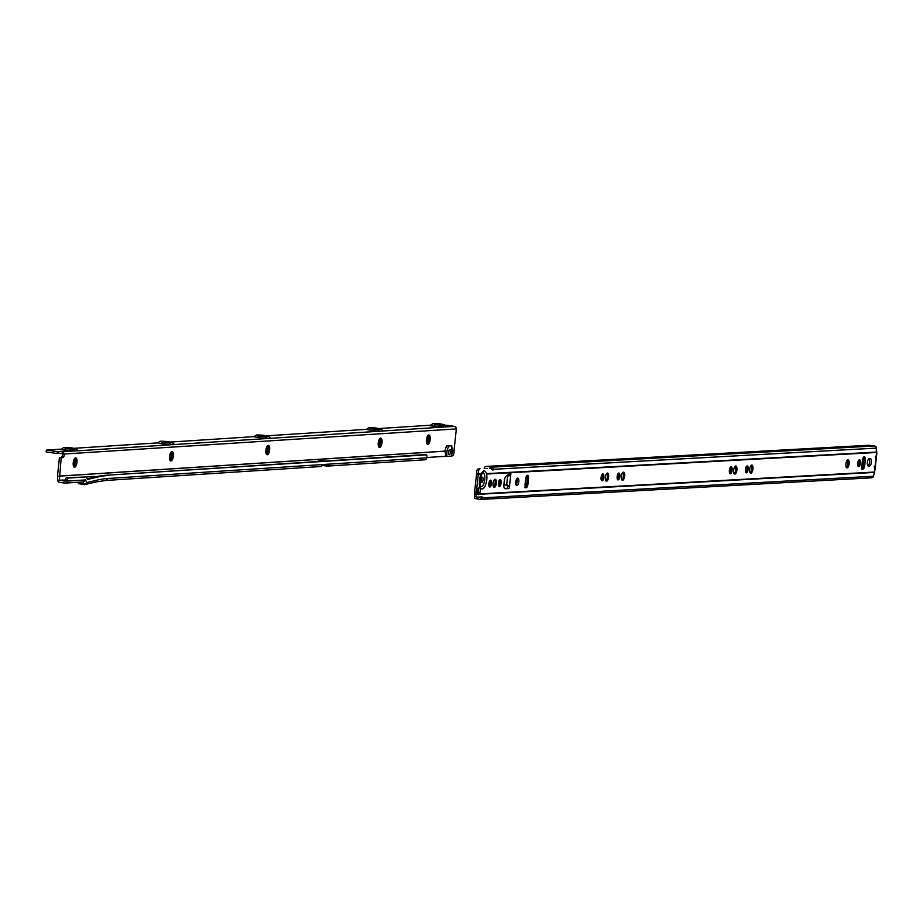 <?xml version="1.0" encoding="UTF-8"?>
<svg xmlns="http://www.w3.org/2000/svg" width="923" height="923" viewBox="0 0 923 923"><rect width="100%" height="100%" fill="white"/><g stroke="black" fill="none" stroke-linecap="round" stroke-linejoin="round"><path stroke-width="1.38" d="M875.258 456.816L875.558 457.646A2.019 1.765 137.2 0 1 875.915 459.273L875.304 465.019M874.173 466.807L874.473 467.638A2.019 1.765 137.2 0 1 874.819 469.253L874.958 469.265M476.326 492.19L474.607 491.947A5.042 1.973 97.9 0 0 474.549 493.828L476.28 494.07A5.042 1.973 97.9 0 1 476.326 492.19L478.252 474.503L480.975 474.353A9.103 3.577 -82.1 0 1 484.125 470.915A9.103 3.577 -82.1 0 1 484.402 470.926A9.103 3.577 -82.1 0 1 486.559 474.041A9.103 3.577 -82.1 0 1 486.767 479.741A9.103 3.577 -82.1 0 1 482.164 488.971A9.103 3.577 -82.1 0 1 479.522 480.145A9.103 3.577 -82.1 0 1 480.975 474.353L484.148 470.915M483.041 479.729A2.642 1.038 -82.1 0 1 481.633 482.406A2.642 1.038 -82.1 0 1 480.941 479.845A2.642 1.038 -82.1 0 1 482.36 477.168A2.642 1.038 -82.1 0 1 483.041 479.729M481.333 478.229A2.642 1.038 -82.1 0 1 481.321 479.487A2.642 1.038 -82.1 0 1 480.929 481.091M859.463 459.804A3.969 1.558 -82.1 0 1 859.775 462.965A3.969 1.558 -82.1 0 1 858.528 466.53M859.971 463.023A3.588 1.408 97.9 0 0 859.59 459.977A3.588 1.408 97.9 0 0 859.405 459.746A4.154 1.627 -82.1 0 1 859.682 462.942A4.154 1.627 -82.1 0 1 858.459 466.577A3.588 1.408 97.9 0 0 858.69 466.403A3.588 1.408 97.9 0 0 859.971 463.023M859.359 459.746A4.338 1.708 -82.1 0 1 859.59 462.908A4.338 1.708 -82.1 0 1 858.413 466.553M859.313 459.758A4.534 1.777 -82.1 0 1 859.486 462.885A4.534 1.777 -82.1 0 1 858.367 466.53M859.105 459.85A4.719 1.858 -82.1 0 1 859.221 462.838A4.719 1.858 -82.1 0 1 858.194 466.392M848.122 459.896A4.592 1.8 -82.1 0 1 848.502 463.588A4.592 1.8 -82.1 0 1 847.026 467.753M848.699 463.646A4.223 1.65 97.9 0 0 848.249 460.058A4.223 1.65 97.9 0 0 847.995 459.758A4.973 1.95 -82.1 0 1 848.306 463.542A4.973 1.95 -82.1 0 1 846.876 467.846A4.223 1.65 97.9 0 0 847.187 467.615A4.223 1.65 97.9 0 0 848.699 463.646M848.064 459.827A4.788 1.881 -82.1 0 1 848.41 463.565A4.788 1.881 -82.1 0 1 846.956 467.799M847.949 459.758A5.157 2.031 -82.1 0 1 848.214 463.508A5.157 2.031 -82.1 0 1 846.829 467.834M847.752 459.804A5.353 2.1 -82.1 0 1 847.949 463.461A5.353 2.1 -82.1 0 1 846.645 467.73M751.899 465.215A4.592 1.8 -82.1 0 1 752.28 468.919A4.592 1.8 -82.1 0 1 750.814 473.072M752.476 468.976A4.223 1.65 97.9 0 0 752.026 465.388A4.223 1.65 97.9 0 0 751.772 465.077A4.973 1.95 -82.1 0 1 752.095 468.861A4.973 1.95 -82.1 0 1 750.653 473.164A4.223 1.65 97.9 0 0 750.976 472.945A4.223 1.65 97.9 0 0 752.476 468.976M751.841 465.146A4.788 1.881 -82.1 0 1 752.187 468.884A4.788 1.881 -82.1 0 1 750.734 473.118M751.737 465.077A5.157 2.031 -82.1 0 1 751.991 468.838A5.157 2.031 -82.1 0 1 750.607 473.153M751.53 465.134A5.353 2.1 -82.1 0 1 751.726 468.78A5.353 2.1 -82.1 0 1 750.422 473.049M747.215 466.023A3.969 1.558 -82.1 0 1 747.526 469.184A3.969 1.558 -82.1 0 1 746.269 472.738M747.711 469.242A3.588 1.408 97.9 0 0 747.33 466.184A3.588 1.408 97.9 0 0 747.157 465.953A4.154 1.627 -82.1 0 1 747.422 469.149A4.154 1.627 -82.1 0 1 746.199 472.784A3.588 1.408 97.9 0 0 746.43 472.611A3.588 1.408 97.9 0 0 747.711 469.242M747.111 465.965A4.338 1.708 -82.1 0 1 747.33 469.126A4.338 1.708 -82.1 0 1 746.165 472.761M747.053 465.977A4.534 1.777 -82.1 0 1 747.238 469.092A4.534 1.777 -82.1 0 1 746.119 472.738M746.857 466.069A4.719 1.858 -82.1 0 1 746.961 469.046A4.719 1.858 -82.1 0 1 745.946 472.599M735.862 466.103A4.592 1.8 -82.1 0 1 736.242 469.807A4.592 1.8 -82.1 0 1 734.777 473.961M735.746 465.977A4.973 1.95 -82.1 0 1 736.058 469.749A4.973 1.95 -82.1 0 1 734.616 474.053A4.223 1.65 97.9 0 0 734.939 473.834A4.223 1.65 97.9 0 0 736.439 469.865A4.223 1.65 97.9 0 0 735.989 466.277A4.223 1.65 97.9 0 0 735.735 465.965M735.804 466.034A4.788 1.881 -82.1 0 1 736.15 469.772A4.788 1.881 -82.1 0 1 734.696 474.007M735.7 465.965A5.157 2.031 -82.1 0 1 735.954 469.715A5.157 2.031 -82.1 0 1 734.57 474.041M735.493 466.023A5.353 2.1 -82.1 0 1 735.689 469.669A5.353 2.1 -82.1 0 1 734.385 473.937M731.178 466.911A3.969 1.558 -82.1 0 1 731.489 470.072A3.969 1.558 -82.1 0 1 730.243 473.626M731.685 470.119A3.588 1.408 97.9 0 0 731.293 467.073A3.588 1.408 97.9 0 0 731.12 466.842A4.154 1.627 -82.1 0 1 731.385 470.038A4.154 1.627 -82.1 0 1 730.162 473.672A3.588 1.408 97.9 0 0 730.393 473.499A3.588 1.408 97.9 0 0 731.685 470.119M731.074 466.853A4.338 1.708 -82.1 0 1 731.293 470.015A4.338 1.708 -82.1 0 1 730.128 473.649M731.016 466.865A4.534 1.777 -82.1 0 1 731.201 469.98A4.534 1.777 -82.1 0 1 730.081 473.626M730.82 466.946A4.719 1.858 -82.1 0 1 730.924 469.934A4.719 1.858 -82.1 0 1 729.908 473.487M623.613 472.311A4.592 1.8 -82.1 0 1 623.994 476.014A4.592 1.8 -82.1 0 1 622.517 480.168M624.179 476.072A4.223 1.65 97.9 0 0 623.729 472.484A4.223 1.65 97.9 0 0 623.475 472.184A4.973 1.95 -82.1 0 1 623.798 475.956A4.973 1.95 -82.1 0 1 622.356 480.26A4.223 1.65 97.9 0 0 622.679 480.041A4.223 1.65 97.9 0 0 624.179 476.072M623.544 472.241A4.788 1.881 -82.1 0 1 623.89 475.991A4.788 1.881 -82.1 0 1 622.437 480.225M623.44 472.184A5.157 2.031 -82.1 0 1 623.694 475.933A5.157 2.031 -82.1 0 1 622.31 480.248M623.233 472.23A5.353 2.1 -82.1 0 1 623.429 475.876A5.353 2.1 -82.1 0 1 622.125 480.145M618.918 473.118A3.969 1.558 -82.1 0 1 619.229 476.28A3.969 1.558 -82.1 0 1 617.983 479.833M619.425 476.337A3.588 1.408 97.9 0 0 619.033 473.28A3.588 1.408 97.9 0 0 618.86 473.049A4.154 1.627 -82.1 0 1 619.137 476.256A4.154 1.627 -82.1 0 1 617.902 479.879A3.588 1.408 97.9 0 0 618.145 479.718A3.588 1.408 97.9 0 0 619.425 476.337M618.814 473.061A4.338 1.708 -82.1 0 1 619.033 476.222A4.338 1.708 -82.1 0 1 617.868 479.868M618.768 473.072A4.534 1.777 -82.1 0 1 618.941 476.199A4.534 1.777 -82.1 0 1 617.822 479.845M618.56 473.164A4.719 1.858 -82.1 0 1 618.664 476.141A4.719 1.858 -82.1 0 1 617.649 479.695M607.576 473.199A4.592 1.8 -82.1 0 1 607.957 476.903A4.592 1.8 -82.1 0 1 606.48 481.056M607.449 473.072A4.973 1.95 -82.1 0 1 607.761 476.845A4.973 1.95 -82.1 0 1 606.319 481.148A4.223 1.65 97.9 0 0 606.642 480.929A4.223 1.65 97.9 0 0 608.142 476.96A4.223 1.65 97.9 0 0 607.692 473.372A4.223 1.65 97.9 0 0 607.438 473.061M607.507 473.13A4.788 1.881 -82.1 0 1 607.853 476.879A4.788 1.881 -82.1 0 1 606.399 481.114M607.403 473.072A5.157 2.031 -82.1 0 1 607.657 476.822A5.157 2.031 -82.1 0 1 606.273 481.137M607.196 473.118A5.353 2.1 -82.1 0 1 607.392 476.764A5.353 2.1 -82.1 0 1 606.099 481.033M602.881 474.007A3.969 1.558 -82.1 0 1 603.192 477.168A3.969 1.558 -82.1 0 1 601.946 480.721M603.388 477.226A3.588 1.408 97.9 0 0 602.996 474.168A3.588 1.408 97.9 0 0 602.823 473.937A4.154 1.627 -82.1 0 1 603.1 477.133A4.154 1.627 -82.1 0 1 601.865 480.768A3.588 1.408 97.9 0 0 602.108 480.595A3.588 1.408 97.9 0 0 603.388 477.226M602.777 473.949A4.338 1.708 -82.1 0 1 602.996 477.11A4.338 1.708 -82.1 0 1 601.831 480.756M602.731 473.961A4.534 1.777 -82.1 0 1 602.904 477.087A4.534 1.777 -82.1 0 1 601.784 480.721M602.523 474.053A4.719 1.858 -82.1 0 1 602.638 477.029A4.719 1.858 -82.1 0 1 601.611 480.583M500.139 479.683A3.969 1.558 -82.1 0 1 500.462 482.856A3.969 1.558 -82.1 0 1 499.205 486.409M500.647 482.902A3.588 1.408 97.9 0 0 500.266 479.856A3.588 1.408 97.9 0 0 500.081 479.625A4.154 1.627 -82.1 0 1 500.358 482.821A4.154 1.627 -82.1 0 1 499.135 486.456A3.588 1.408 97.9 0 0 499.366 486.283A3.588 1.408 97.9 0 0 500.647 482.902M500.047 479.637A4.338 1.708 -82.1 0 1 500.266 482.798A4.338 1.708 -82.1 0 1 499.089 486.433M499.989 479.648A4.534 1.777 -82.1 0 1 500.162 482.764A4.534 1.777 -82.1 0 1 499.043 486.409M499.781 479.729A4.719 1.858 -82.1 0 1 499.897 482.717A4.719 1.858 -82.1 0 1 498.87 486.271M495.316 479.418A4.592 1.8 -82.1 0 1 495.697 483.11A4.592 1.8 -82.1 0 1 494.22 487.275M495.143 479.279A5.157 2.031 -82.1 0 1 495.409 483.029A5.157 2.031 -82.1 0 1 494.024 487.356A4.223 1.65 97.9 0 0 494.382 487.136A4.223 1.65 97.9 0 0 495.893 483.167A4.223 1.65 97.9 0 0 495.432 479.579A4.223 1.65 97.9 0 0 495.19 479.279A4.973 1.95 -82.1 0 1 495.501 483.064A4.973 1.95 -82.1 0 1 494.07 487.367M495.259 479.349A4.788 1.881 -82.1 0 1 495.605 483.087A4.788 1.881 -82.1 0 1 494.14 487.321M494.936 479.325A5.353 2.1 -82.1 0 1 495.132 482.983A5.353 2.1 -82.1 0 1 493.84 487.252M490.621 480.214A3.969 1.558 -82.1 0 1 490.932 483.375A3.969 1.558 -82.1 0 1 489.686 486.94M491.128 483.433A3.588 1.408 97.9 0 0 490.748 480.375A3.588 1.408 97.9 0 0 490.563 480.156A4.154 1.627 -82.1 0 1 490.84 483.352A4.154 1.627 -82.1 0 1 489.605 486.975A3.588 1.408 97.9 0 0 489.848 486.813A3.588 1.408 97.9 0 0 491.128 483.433M490.517 480.156A4.338 1.708 -82.1 0 1 490.736 483.317A4.338 1.708 -82.1 0 1 489.571 486.963M490.471 480.168A4.534 1.777 -82.1 0 1 490.644 483.294A4.534 1.777 -82.1 0 1 489.525 486.94M490.263 480.26A4.719 1.858 -82.1 0 1 490.378 483.237A4.719 1.858 -82.1 0 1 489.352 486.79M516.903 485.602A3.773 1.477 -82.1 0 1 516.788 485.59A3.773 1.477 -82.1 0 1 515.819 481.794A3.773 1.477 -82.1 0 1 517.711 478.102A3.773 1.477 -82.1 0 1 517.826 478.114A3.773 1.477 -82.1 0 1 518.795 481.91A3.773 1.477 -82.1 0 1 516.903 485.602M477.549 493.667L479.072 494.301A3.461 1.292 -71.3 0 1 478.172 494.647A3.461 1.292 -71.3 0 1 477.849 494.37L477.791 493.99A3.461 1.361 -82.1 0 1 477.629 490.159A3.461 1.361 -82.1 0 1 479.222 487.621A3.461 1.361 -82.1 0 1 479.325 487.621A3.461 1.361 -82.1 0 1 480.272 490.148A3.461 1.361 -82.1 0 1 479.268 493.909L874.543 472.034L874.923 469.369A2.019 1.765 137.2 0 0 874.566 467.742L874.566 467.742A2.019 2.019 0 0 1 875.096 469.334M478.356 488.302A3.461 1.361 -82.1 0 1 477.618 493.574M509.138 473.868A1.569 0.623 -82.1 0 1 509 474.826L510.719 475.068L506.266 476.245M510.373 472.922A1.569 0.623 -82.1 0 1 510.431 472.934A1.569 0.623 -82.1 0 1 510.719 475.068L509.496 486.329A1.569 0.623 -82.1 0 1 508.688 488.532L505.169 488.729A4.407 1.731 -82.1 0 1 505.043 488.729A4.407 1.731 -82.1 0 1 503.9 484.46L504.304 480.71A4.407 1.731 -82.1 0 1 505.942 476.51L510.165 473.026A1.569 0.623 -82.1 0 1 510.373 472.922M491.59 483.514A3.461 1.361 97.9 0 0 490.817 480.191A3.461 1.361 97.9 0 0 488.844 483.664A3.461 1.361 97.9 0 0 489.871 487.021A3.461 1.361 97.9 0 0 491.59 483.514M496.355 483.248A4.096 1.604 97.9 0 0 495.443 479.325A4.096 1.604 97.9 0 0 493.101 483.421A4.096 1.604 97.9 0 0 494.313 487.39A4.096 1.604 97.9 0 0 496.355 483.248M501.12 482.983A3.461 1.361 97.9 0 0 500.347 479.66A3.461 1.361 97.9 0 0 498.362 483.133A3.461 1.361 97.9 0 0 499.389 486.49A3.461 1.361 97.9 0 0 501.12 482.983M603.85 477.295A3.461 1.361 97.9 0 0 603.077 473.972A3.461 1.361 97.9 0 0 601.092 477.445A3.461 1.361 97.9 0 0 602.131 480.802A3.461 1.361 97.9 0 0 603.85 477.295M608.615 477.029A4.096 1.604 97.9 0 0 607.692 473.107A4.096 1.604 97.9 0 0 605.361 477.214A4.096 1.604 97.9 0 0 606.573 481.183A4.096 1.604 97.9 0 0 608.615 477.029M619.887 476.406A3.461 1.361 97.9 0 0 619.114 473.095A3.461 1.361 97.9 0 0 617.129 476.568A3.461 1.361 97.9 0 0 618.168 479.914A3.461 1.361 97.9 0 0 619.887 476.406M624.652 476.141A4.096 1.604 97.9 0 0 623.729 472.218A4.096 1.604 97.9 0 0 621.387 476.326A4.096 1.604 97.9 0 0 622.61 480.295A4.096 1.604 97.9 0 0 624.652 476.141M732.147 470.199A3.461 1.361 97.9 0 0 731.374 466.876A3.461 1.361 97.9 0 0 729.389 470.349A3.461 1.361 97.9 0 0 730.416 473.707A3.461 1.361 97.9 0 0 732.147 470.199M736.912 469.934A4.096 1.604 97.9 0 0 735.989 466.011A4.096 1.604 97.9 0 0 733.647 470.119A4.096 1.604 97.9 0 0 734.87 474.076A4.096 1.604 97.9 0 0 736.912 469.934M748.184 469.311A3.461 1.361 97.9 0 0 747.411 465.988A3.461 1.361 97.9 0 0 745.426 469.461A3.461 1.361 97.9 0 0 746.453 472.818A3.461 1.361 97.9 0 0 748.184 469.311M752.949 469.046A4.096 1.604 97.9 0 0 752.026 465.123A4.096 1.604 97.9 0 0 749.684 469.23A4.096 1.604 97.9 0 0 750.907 473.199A4.096 1.604 97.9 0 0 752.949 469.046M849.16 463.727A4.096 1.604 97.9 0 0 848.249 459.804A4.096 1.604 97.9 0 0 845.906 463.9A4.096 1.604 97.9 0 0 847.129 467.869A4.096 1.604 97.9 0 0 849.16 463.727M860.444 463.104A3.461 1.361 97.9 0 0 859.659 459.781A3.461 1.361 97.9 0 0 857.686 463.254A3.461 1.361 97.9 0 0 858.713 466.611A3.461 1.361 97.9 0 0 860.444 463.104M875.581 456.689A2.019 1.661 -134 0 0 876.342 455.27L876.665 452.455A2.261 2.077 -93.2 0 0 876.677 452.062L876.469 448.105A2.261 2.077 -93.2 0 0 874.635 445.971L868.347 445.301M863.49 457.185A4.719 1.858 -82.1 0 1 863.905 461.027L863.559 464.142A4.719 1.858 -82.1 0 1 862.07 468.388M526.721 475.818A4.719 1.858 -82.1 0 1 527.125 479.66L526.791 482.775A4.719 1.858 -82.1 0 1 525.291 487.021M503.993 484.771L508.319 485.452L509.496 486.329L507.777 486.086A1.569 0.623 -82.1 0 1 506.958 488.29L504.535 488.429M869.143 458.673A3.773 1.477 -82.1 0 1 869.547 462.688A3.773 1.477 -82.1 0 1 867.862 465.827M516.868 478.702A3.773 1.477 -82.1 0 1 516.026 484.76M474.607 491.947L476.533 474.087A5.042 2.008 87 0 1 478.276 468.942L479.995 468.849A5.042 2.008 87 0 0 478.252 473.995L476.533 474.087M865.289 460.162L864.713 465.538A3.588 1.408 -82.1 0 1 862.786 469.161A3.588 1.408 -82.1 0 1 861.851 465.688L862.44 460.323A3.588 1.408 -82.1 0 1 864.355 456.689A3.588 1.408 -82.1 0 1 865.289 460.162L863.674 456.989M528.521 478.795L527.933 484.171A3.588 1.408 -82.1 0 1 526.018 487.794A3.588 1.408 -82.1 0 1 525.083 484.321L525.66 478.956A3.588 1.408 -82.1 0 1 527.587 475.322A3.588 1.408 -82.1 0 1 528.521 478.795L526.906 475.622M869.454 466.092L868.451 466.15A3.773 1.477 -82.1 0 1 868.335 466.138A3.773 1.477 -82.1 0 1 867.378 462.342A3.773 1.477 -82.1 0 1 869.27 458.65L870.274 458.604A3.773 1.477 -82.1 0 1 870.377 458.604A3.773 1.477 -82.1 0 1 871.347 462.4A3.773 1.477 -82.1 0 1 869.454 466.092L867.885 465.873M491.717 469.392L493.447 469.299A1.892 0.75 -93 0 1 492.882 470.095A1.892 0.75 -93 0 1 492.213 469.299A2.515 1.004 87 0 0 491.324 468.226L489.594 468.319M863.79 457.139A4.719 1.858 -82.1 0 1 864.309 459.769L863.686 465.504A4.719 1.858 -82.1 0 1 862.255 468.596M864.793 460.092L864.205 465.457L861.517 468.976M864.539 461.154L864.193 464.281M864.436 461.131L864.101 464.246M864.343 461.096L864.309 459.769M863.686 465.504L863.997 464.223M527.021 475.772A4.719 1.858 -82.1 0 1 527.541 478.402L526.918 484.137A4.719 1.858 -82.1 0 1 525.487 487.229M528.014 478.725L527.437 484.09L524.749 487.609M527.76 479.787L527.425 482.914M527.668 479.764L527.333 482.879M527.575 479.729L527.541 478.402M526.918 484.137L527.229 482.856M504.627 478.991L503.854 484.898M509 474.826L507.627 475.933L506.635 485.14M509.161 475.864L507.627 475.933M480.779 496.966A1.892 0.704 -71.3 0 1 480.779 497.301L477.526 497.151M475.08 496.412L476.695 497.024M480.687 497.52L481.494 499.205A2.261 2.077 86.8 0 1 480.283 499.435L474.41 498.385L474.618 496.505M474.549 493.828L476.233 494.451A5.042 1.881 108.7 0 0 476.995 497.128A5.042 1.881 108.7 0 0 477.283 497.162L482.037 496.897A1.892 0.704 -71.3 0 1 482.141 496.909A1.892 0.704 -71.3 0 1 482.441 497.866L481.494 499.205M480.779 497.301L482.441 497.866L873.412 476.233L874.462 472.426A2.261 2.077 -93.2 0 0 874.543 472.034M474.572 493.897A5.042 1.881 108.7 0 0 475.333 496.562A5.042 1.881 108.7 0 0 475.622 496.597L476.753 496.989M477.41 493.736L479.072 494.301L874.462 472.426M484.206 468.619L484.229 468.388A2.261 2.077 86.8 0 1 486.536 466.427L491.763 467.153A2.261 2.077 86.8 0 1 492.421 467.373L493.447 469.299L876.469 448.105M485.983 468.515L487.344 468.446M491.671 469.057L492.421 467.373M477.791 493.99L476.233 494.451L477.849 494.37M871.174 477.802A2.261 2.077 -93.2 0 0 873.412 476.233M507.454 485.106L507.777 486.086M528.014 478.679L527.933 484.171M864.782 460.046L864.182 465.504M874.496 466.68A2.019 1.661 -134 0 0 874.819 466.45L874.819 466.45A2.019 1.661 -134 0 0 875.258 465.261L874.381 467.292L874.819 469.253M875.373 465.134L875.385 465.134A2.019 1.661 -134 0 1 874.946 466.323L874.381 467.292M876.181 459.342A2.019 2.019 0 0 0 875.662 457.75A2.019 1.765 137.2 0 1 875.662 457.75A2.019 1.765 137.2 0 1 876.008 459.377L876.042 459.273M875.973 456.4A2.019 1.661 -134 0 0 876.031 456.343L875.915 459.273M876.458 455.143L876.469 455.143A2.019 1.661 -134 0 1 876.031 456.343A2.019 2.019 0 0 0 876.642 455.108M874.6 471.445L874.981 469.692M874.958 469.622L876.827 453.666L876.25 450.274M876.158 456.216L875.939 458.154M875.073 466.207L874.854 468.146M876.7 451.278L874.589 471.561M74.417 458.823A3.588 1.408 -82.1 0 1 75.34 462.285A3.588 1.408 -82.1 0 1 73.425 465.93M73.344 465.63A3.461 1.361 97.9 0 0 74.775 462.215A3.461 1.361 97.9 0 0 74.255 459.1M74.648 458.5A3.969 1.558 -82.1 0 1 75.836 462.319A3.969 1.558 -82.1 0 1 73.563 466.311M74.913 458.327A4.154 1.627 -82.1 0 1 75.905 462.319A4.154 1.627 -82.1 0 1 73.771 466.553M74.786 458.339A4.154 1.627 -82.1 0 1 74.994 458.339A4.154 1.627 -82.1 0 1 76.078 462.342A4.154 1.627 -82.1 0 1 73.852 466.565A4.154 1.627 -82.1 0 1 73.644 466.507M75.109 458.166A4.338 1.708 -82.1 0 1 76.159 462.342A4.338 1.708 -82.1 0 1 73.909 466.761M74.948 458.189A4.338 1.708 -82.1 0 1 75.19 458.177A4.338 1.708 -82.1 0 1 76.332 462.365A4.338 1.708 -82.1 0 1 74.002 466.773A4.338 1.708 -82.1 0 1 73.759 466.703M75.305 458.004A4.534 1.777 -82.1 0 1 76.401 462.354A4.534 1.777 -82.1 0 1 74.059 466.969M75.178 458.016A4.534 1.777 -82.1 0 1 75.398 458.004A4.534 1.777 -82.1 0 1 76.574 462.377A4.534 1.777 -82.1 0 1 74.14 466.992A4.534 1.777 -82.1 0 1 73.932 466.923M75.594 457.866A4.719 1.858 -82.1 0 1 76.644 462.377A4.719 1.858 -82.1 0 1 74.29 467.176M73.229 462.665A4.719 1.858 -82.1 0 1 75.767 457.866A4.719 1.858 -82.1 0 1 76.99 462.423A4.719 1.858 -82.1 0 1 74.463 467.223A4.719 1.858 -82.1 0 1 73.229 462.665M170.732 452.582A3.588 1.408 -82.1 0 1 171.655 456.043A3.588 1.408 -82.1 0 1 169.74 459.689M169.659 459.389A3.461 1.361 97.9 0 0 171.09 455.974A3.461 1.361 97.9 0 0 170.57 452.847M170.974 452.247A3.969 1.558 -82.1 0 1 172.151 456.077A3.969 1.558 -82.1 0 1 169.878 460.069M171.228 452.085A4.154 1.627 -82.1 0 1 172.232 456.077A4.154 1.627 -82.1 0 1 170.086 460.3M171.101 452.097A4.154 1.627 -82.1 0 1 171.32 452.097A4.154 1.627 -82.1 0 1 172.393 456.1A4.154 1.627 -82.1 0 1 170.167 460.323A4.154 1.627 -82.1 0 1 169.97 460.254M171.424 451.924A4.338 1.708 -82.1 0 1 172.474 456.1A4.338 1.708 -82.1 0 1 170.236 460.519M171.263 451.935A4.338 1.708 -82.1 0 1 171.516 451.924A4.338 1.708 -82.1 0 1 172.647 456.124A4.338 1.708 -82.1 0 1 170.317 460.531A4.338 1.708 -82.1 0 1 170.074 460.45M171.632 451.762A4.534 1.777 -82.1 0 1 172.716 456.112A4.534 1.777 -82.1 0 1 170.374 460.727M171.493 451.774A4.534 1.777 -82.1 0 1 171.713 451.762A4.534 1.777 -82.1 0 1 172.889 456.135A4.534 1.777 -82.1 0 1 170.467 460.75A4.534 1.777 -82.1 0 1 170.259 460.681M171.909 451.624A4.719 1.858 -82.1 0 1 172.97 456.135A4.719 1.858 -82.1 0 1 170.617 460.935M169.555 456.424A4.719 1.858 -82.1 0 1 172.082 451.624A4.719 1.858 -82.1 0 1 173.316 456.181A4.719 1.858 -82.1 0 1 170.778 460.981A4.719 1.858 -82.1 0 1 169.555 456.424M267.059 446.34A3.588 1.408 -82.1 0 1 267.982 449.801A3.588 1.408 -82.1 0 1 266.066 453.447M265.986 453.147A3.461 1.361 97.9 0 0 267.405 449.732A3.461 1.361 97.9 0 0 266.897 446.605M267.289 446.005A3.969 1.558 -82.1 0 1 268.466 449.836A3.969 1.558 -82.1 0 1 266.205 453.828M267.555 445.844A4.154 1.627 -82.1 0 1 268.547 449.836A4.154 1.627 -82.1 0 1 266.401 454.058M267.428 445.855A4.154 1.627 -82.1 0 1 267.635 445.844A4.154 1.627 -82.1 0 1 268.72 449.859A4.154 1.627 -82.1 0 1 266.493 454.081A4.154 1.627 -82.1 0 1 266.286 454.012M267.751 445.682A4.338 1.708 -82.1 0 1 268.789 449.847A4.338 1.708 -82.1 0 1 266.551 454.278M267.589 445.694A4.338 1.708 -82.1 0 1 267.832 445.682A4.338 1.708 -82.1 0 1 268.962 449.882A4.338 1.708 -82.1 0 1 266.632 454.289A4.338 1.708 -82.1 0 1 266.401 454.208M267.947 445.521A4.534 1.777 -82.1 0 1 269.043 449.87A4.534 1.777 -82.1 0 1 266.701 454.485M267.82 445.521A4.534 1.777 -82.1 0 1 268.028 445.521A4.534 1.777 -82.1 0 1 269.216 449.893A4.534 1.777 -82.1 0 1 266.782 454.497A4.534 1.777 -82.1 0 1 266.574 454.439M268.224 445.382A4.719 1.858 -82.1 0 1 269.285 449.893A4.719 1.858 -82.1 0 1 266.932 454.693M265.87 450.182A4.719 1.858 -82.1 0 1 268.397 445.382A4.719 1.858 -82.1 0 1 269.631 449.939A4.719 1.858 -82.1 0 1 267.105 454.739A4.719 1.858 -82.1 0 1 265.87 450.182M379.422 439.06A3.588 1.408 -82.1 0 1 380.345 442.521A3.588 1.408 -82.1 0 1 378.442 446.167M378.361 445.867A3.461 1.361 97.9 0 0 379.78 442.452A3.461 1.361 97.9 0 0 379.272 439.325M379.665 438.725A3.969 1.558 -82.1 0 1 380.841 442.555A3.969 1.558 -82.1 0 1 378.568 446.547M379.918 438.563A4.154 1.627 -82.1 0 1 380.922 442.544A4.154 1.627 -82.1 0 1 378.776 446.778M379.791 438.575A4.154 1.627 -82.1 0 1 380.011 438.563A4.154 1.627 -82.1 0 1 381.095 442.579A4.154 1.627 -82.1 0 1 378.857 446.801A4.154 1.627 -82.1 0 1 378.661 446.732M380.126 438.39A4.338 1.708 -82.1 0 1 381.164 442.567A4.338 1.708 -82.1 0 1 378.926 446.986M379.953 438.413A4.338 1.708 -82.1 0 1 380.207 438.402A4.338 1.708 -82.1 0 1 381.337 442.59A4.338 1.708 -82.1 0 1 379.007 447.009A4.338 1.708 -82.1 0 1 378.776 446.928M380.322 438.229A4.534 1.777 -82.1 0 1 381.418 442.59A4.534 1.777 -82.1 0 1 379.065 447.205M380.184 438.24A4.534 1.777 -82.1 0 1 380.403 438.24A4.534 1.777 -82.1 0 1 381.591 442.613A4.534 1.777 -82.1 0 1 379.157 447.217A4.534 1.777 -82.1 0 1 378.949 447.159M380.599 438.102A4.719 1.858 -82.1 0 1 381.661 442.602A4.719 1.858 -82.1 0 1 379.307 447.413M378.245 442.902A4.719 1.858 -82.1 0 1 380.772 438.102A4.719 1.858 -82.1 0 1 382.007 442.659A4.719 1.858 -82.1 0 1 379.468 447.447A4.719 1.858 -82.1 0 1 378.245 442.902M427.591 435.933A3.588 1.408 -82.1 0 1 428.514 439.394A3.588 1.408 -82.1 0 1 426.599 443.04M426.518 442.74A3.461 1.361 97.9 0 0 427.937 439.325A3.461 1.361 97.9 0 0 427.43 436.21M427.822 435.61A3.969 1.558 -82.1 0 1 428.999 439.429A3.969 1.558 -82.1 0 1 426.738 443.421M428.087 435.437A4.154 1.627 -82.1 0 1 429.08 439.429A4.154 1.627 -82.1 0 1 426.934 443.651M427.96 435.448A4.154 1.627 -82.1 0 1 428.168 435.448A4.154 1.627 -82.1 0 1 429.253 439.452A4.154 1.627 -82.1 0 1 427.026 443.675A4.154 1.627 -82.1 0 1 426.818 443.617M428.284 435.275A4.338 1.708 -82.1 0 1 429.322 439.452A4.338 1.708 -82.1 0 1 427.084 443.871M428.122 435.287A4.338 1.708 -82.1 0 1 428.364 435.275A4.338 1.708 -82.1 0 1 429.495 439.475A4.338 1.708 -82.1 0 1 427.164 443.882A4.338 1.708 -82.1 0 1 426.934 443.801M428.48 435.114A4.534 1.777 -82.1 0 1 429.576 439.463A4.534 1.777 -82.1 0 1 427.234 444.078M428.353 435.125A4.534 1.777 -82.1 0 1 428.56 435.114A4.534 1.777 -82.1 0 1 429.749 439.486A4.534 1.777 -82.1 0 1 427.314 444.101A4.534 1.777 -82.1 0 1 427.107 444.032M428.757 434.975A4.719 1.858 -82.1 0 1 429.818 439.486A4.719 1.858 -82.1 0 1 427.464 444.286M426.403 439.775A4.719 1.858 -82.1 0 1 428.93 434.975A4.719 1.858 -82.1 0 1 430.164 439.533A4.719 1.858 -82.1 0 1 427.637 444.332A4.719 1.858 -82.1 0 1 426.403 439.775M57.364 451.635L58.864 451.543L58.668 453.412L57.157 453.516L57.364 451.635L46.346 450.101L61.46 449.12L63.699 447.493C71.694 447.39 76.459 448.474 78.005 450.747A8.411 0.623 6.1 0 0 78.005 450.747L62.637 451.774L64.529 454.301A3.773 1.477 -82.1 0 1 62.683 457.704L59.453 457.554L57.491 475.864A2.261 2.077 86.3 0 0 57.48 476.268L57.699 480.214A2.261 2.077 86.3 0 0 59.534 482.348L64.748 483.075A2.261 2.077 86.3 0 0 65.141 483.098L83.358 481.91L85.608 479.914L67.056 481.114A2.261 2.077 86.3 0 1 65.141 483.098M61.46 449.12A8.411 0.623 6.1 0 0 67.229 450.216A8.411 0.623 6.1 0 0 75.513 450.943M73.644 448.336L157.787 442.878L160.025 441.252C168.009 441.136 172.774 442.221 174.32 444.505A8.411 0.623 6.1 0 1 174.32 444.54L78.005 450.782M157.787 442.878A8.411 0.623 6.1 0 0 163.556 443.963A8.411 0.623 6.1 0 0 171.84 444.701M169.97 442.094L254.102 436.637L256.34 435.01C264.324 434.895 269.101 435.979 270.647 438.263A8.411 0.623 6.1 0 1 270.647 438.298L174.32 444.54M254.102 436.637A8.411 0.623 6.1 0 0 259.871 437.721A8.411 0.623 6.1 0 0 268.155 438.46M266.286 435.852L366.477 429.357L368.715 427.73C376.699 427.614 381.464 428.699 383.022 430.983A8.411 0.623 6.1 0 1 383.01 431.006L270.647 438.298M366.477 429.357A8.411 0.623 6.1 0 0 372.246 430.441A8.411 0.623 6.1 0 0 380.53 431.168M378.661 428.572L430.695 425.191L432.933 423.565C440.917 423.449 445.682 424.534 447.228 426.818A8.411 0.623 6.1 0 0 447.228 426.818L383.01 431.006M430.695 425.191A8.411 0.623 6.1 0 0 436.452 426.276A8.411 0.623 6.1 0 0 444.736 427.003M449.801 449.593A2.584 1.015 97.9 0 0 448.52 452.108A2.584 1.015 97.9 0 0 449.178 454.704A2.584 1.015 97.9 0 0 449.259 454.704A2.584 1.015 97.9 0 0 450.551 452.189A2.584 1.015 97.9 0 0 449.893 449.593A2.584 1.015 97.9 0 0 449.801 449.593M59.995 449.547L69.387 450.77L59.995 449.547M429.218 425.618L438.61 426.841L429.218 425.618M446.005 425.191L454.508 426.38A2.261 2.077 86.3 0 1 456.331 428.907L63.029 454.093A3.773 1.477 -82.1 0 1 62.902 454.797L62.522 455.327A3.773 1.477 -82.1 0 1 60.953 457.462L59.453 457.554M446.605 445.901A8.792 3.45 97.9 0 0 445.024 451.105L445.071 451.509A8.676 3.404 -82.1 0 1 446.732 445.913L451.497 445.601A8.792 3.45 97.9 0 0 451.497 445.59L451.497 445.601M456.331 428.907L454.024 450.689A5.042 2.008 87 0 1 452.293 455.847L451.52 455.904L451.901 453.816M57.699 480.214L67.183 479.995A1.892 0.738 -82.1 0 1 68.129 478.068L85.781 476.926L66.41 477.837A1.892 0.738 -82.1 0 0 65.452 479.752L65.014 481.206L59.418 480.122L61.172 457.796M87.177 478.887L95.911 476.833A381.13 149.526 -82.1 0 1 106.607 475.23L424.603 454.612A1.892 0.738 -82.1 0 1 424.661 454.624A1.892 0.738 -82.1 0 1 424.718 454.635M424.603 454.612L426.322 454.854A1.892 0.738 -82.1 0 1 426.38 454.854A1.892 0.738 -82.1 0 1 426.876 456.677L426.749 457.808L323.396 464.5L320.996 466.507L105.891 480.456L95.854 481.979A2.261 2.065 -103.2 0 0 97.4 480.064A378.107 148.349 -82.1 0 1 107.806 478.483L105.891 480.456M426.322 454.854L106.607 475.23M85.781 476.926A4.027 1.581 -82.1 0 1 85.908 476.937A4.027 1.581 -82.1 0 1 86.716 477.802L86.97 478.483A4.027 1.581 97.9 0 0 87.777 479.337A4.027 1.581 97.9 0 0 88.02 479.325L97.63 477.076A381.13 149.526 -82.1 0 1 108.326 475.472M67.183 479.995L67.056 481.114M46.346 450.101L46.15 451.982L57.157 453.516M446.547 425.584L448.105 425.976L446.963 426.103M444.113 456.377L444.99 456.493A8.676 3.404 -82.1 0 1 444.967 456.331M446.732 445.913L451.093 445.844A6.68 2.619 -82.1 0 1 451.093 456.32L444.99 456.493M445.071 451.509L446.063 456.25L426.784 457.508M92.831 476.499L93.281 477.456M324.965 461.073L320.996 460.519L321.469 461.131L318.62 460.681L317.697 461.546M325.346 464.373L325.669 465.423A2.019 0.796 97.9 0 0 326.107 465.977A2.019 0.796 97.9 0 0 326.177 465.977L327.596 466.046L327.792 464.165M85.966 476.949L94.469 476.395L94.942 477.064M63.029 454.093L62.637 451.774L58.864 451.543M58.668 453.412L62.429 453.643M329.442 464.107L328 466.057L424.834 459.781A2.261 2.077 86.3 0 1 424.442 459.769M426.749 457.808A2.261 2.077 86.3 0 1 424.834 459.781M448.486 453.343A2.584 1.015 97.9 0 0 448.855 450.712M84.131 484.483L79.032 483.779A2.515 0.992 -82.1 0 1 78.882 483.779A2.515 0.992 -82.1 0 1 78.386 483.237L78.005 482.256M480.41 486.34A6.923 2.711 97.9 0 0 484.748 479.625A6.923 2.711 -82.1 0 1 480.41 486.34L479.729 480.098L482.268 473.038A6.923 2.711 -82.1 0 1 484.748 479.625A6.923 2.711 97.9 0 0 482.256 473.038L482.268 473.038M876.342 455.27L875.477 457.3M486.559 474.041L876.665 452.455M486.467 473.649L876.677 452.062M476.533 474.191L481.114 473.949M477.422 499.031L477.618 497.162M508.688 488.532L506.958 488.29M479.995 468.849L478.276 468.942M491.763 467.153L874.635 445.971M869.224 445.255L486.536 466.427M874.889 466.392A2.019 1.661 -134 0 0 874.946 466.323A2.019 2.019 0 0 0 875.558 465.1M862.544 467.696A29.213 11.457 97.9 0 0 863.616 460.808A29.213 11.457 97.9 0 0 863.847 458.327M863.928 458.939A28.959 11.364 -82.1 0 1 863.743 460.831A28.959 11.364 -82.1 0 1 862.763 467.246M66.514 448.347L73.032 449.04M162.84 442.105L169.347 442.798M259.155 435.864L265.662 436.556M371.531 428.584L378.038 429.276M435.737 424.418L442.255 425.111M454.024 450.516L452.478 450.62M445.024 451.105L59.21 476.106M65.418 480.11L59.73 480.479M323.396 464.5L107.806 478.483M66.41 477.837L68.129 478.068M85.608 479.914L86.67 482.579L97.4 480.064M454.508 426.38L447.228 426.853M447.044 456.585A6.68 2.619 -82.1 0 1 449.305 445.971M445.036 451.162L57.48 476.268M454.024 450.586L452.478 450.678M322.981 465.054L325.669 465.423M318.62 460.681L322.577 461.235M317.812 461.362L318.666 461.488M326.107 465.977L322.692 465.492L326.05 465.953M326.523 464.304L326.338 465.965M62.683 457.704L60.953 457.462M97.63 477.076L95.911 476.833M86.6 482.521A2.261 1.696 159 0 1 83.774 483.998L78.386 483.237M86.67 482.579A2.261 2.065 76.8 0 1 84.431 484.529A2.515 0.992 -82.1 0 1 84.281 484.529A2.515 0.992 -82.1 0 1 83.774 483.998L82.989 481.933M95.15 482.014A2.261 2.065 -103.2 0 0 95.854 481.979L85.124 484.494L78.882 483.779M876.1 459.377L875.477 465.1M876.7 453.874L876.562 455.108M875.016 469.357L874.935 470.095M476.995 497.128L475.333 496.562M486.167 466.415L868.797 445.244M871.543 477.826L480.652 499.447M508.515 475.795L507.742 475.933M862.278 468.803L863.836 458.246M876.723 451.278L876.089 450.043M65.048 448.474L74.44 449.478M161.363 442.232L170.755 443.236M257.69 435.991L267.082 436.994M370.054 428.699L379.457 429.703M434.272 424.534L443.663 425.549M321.066 460.519L325 461.073M424.661 454.624L426.38 454.854M451.382 456.262L451.785 445.717M85.908 476.937L84.189 476.695"/></g></svg>
